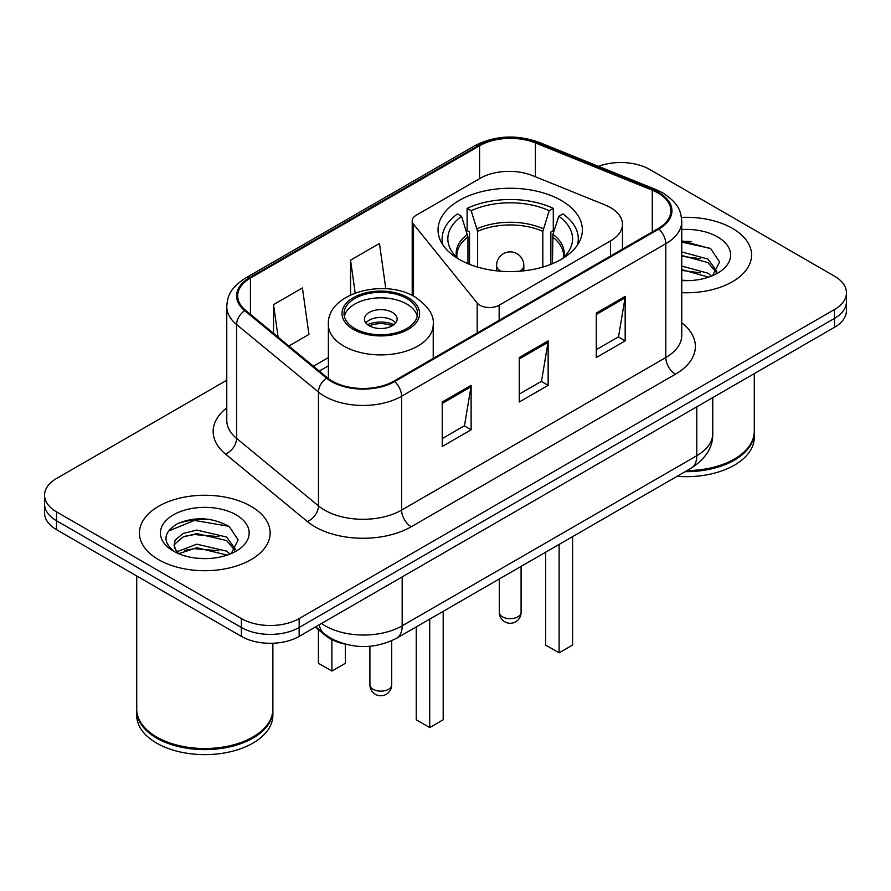 <?xml version="1.0" encoding="UTF-8"?>
<svg xmlns="http://www.w3.org/2000/svg" width="891" height="891" viewBox="0 0 891 891"><rect width="100%" height="100%" fill="white"/><g stroke="black" fill="none" stroke-linecap="round" stroke-linejoin="round"><path stroke-width="1.34" d="M610.513 207.581A40.852 23.589 0 0 0 605.056 204.941L532.573 175.627A40.852 23.589 0 0 0 480.249 178.278L416.197 215.254A13.621 7.863 0 0 0 412.21 220.812A13.621 7.863 0 0 0 413.491 224.142L477.175 302.996A13.621 7.863 0 0 0 499.149 305.223L610.513 240.926A40.852 23.589 0 0 0 622.475 224.254A40.852 23.589 0 0 0 610.513 207.581M561.23 200.453A72.171 41.665 0 0 0 482.588 191.42A72.171 41.665 0 0 0 438.038 229.911A72.171 41.665 0 0 0 459.177 259.381A72.171 41.665 0 0 0 537.819 268.403A72.171 41.665 0 0 0 582.369 229.911A72.171 41.665 0 0 0 561.23 200.453M344.895 644.082A40.852 23.589 180 0 1 325.404 635.45L315.258 627.086M210.243 519.486A54.462 31.441 0 0 0 178.356 523.284M691.661 241.539A54.462 31.441 0 0 0 681.749 241.494M226.771 380.212L56.512 478.512A40.852 23.589 0 0 0 44.55 495.184L44.55 512.971A40.852 23.589 0 0 0 56.512 529.655L241.383 636.386A40.852 23.589 0 0 0 299.153 636.386L834.488 327.309A40.852 23.589 0 0 0 846.45 310.636L846.45 301.737A40.852 23.589 0 0 1 834.488 318.41A40.852 23.589 0 0 0 846.45 301.737L846.45 292.838A40.852 23.589 0 0 0 834.488 276.165L649.617 169.435A40.852 23.589 0 0 0 598.474 166.339M44.55 495.184A40.852 23.589 0 0 0 56.512 511.857L241.383 618.588A40.852 23.589 0 0 0 299.153 618.588L299.153 627.487L834.488 318.41L299.153 627.487A40.852 23.589 0 0 1 241.383 627.487A40.852 23.589 0 0 0 299.153 627.487L299.153 636.386M56.512 511.857L56.512 520.756L241.383 627.487L56.512 520.756A40.852 23.589 0 0 1 44.55 504.083A40.852 23.589 0 0 0 56.512 520.756L56.512 529.655M732.424 228.363A65.355 37.734 0 0 0 681.448 217.404A65.355 37.734 0 0 1 732.424 228.363A65.355 37.734 0 0 1 751.57 255.038A65.355 37.734 0 0 0 732.424 228.363M251.006 506.3A65.355 37.734 0 0 0 179.782 498.125A65.355 37.734 0 0 0 139.43 532.985A65.355 37.734 0 0 0 158.576 559.671A65.355 37.734 0 0 0 229.8 567.845A65.355 37.734 0 0 0 270.151 532.985A65.355 37.734 0 0 0 251.006 506.3A65.355 37.734 0 0 0 179.782 498.125A65.355 37.734 0 0 0 139.43 532.985A65.355 37.734 0 0 0 158.576 559.671A65.355 37.734 0 0 0 229.8 567.845A65.355 37.734 0 0 0 270.151 532.985A65.355 37.734 0 0 0 251.006 506.3M658.093 193.002A43.57 25.16 180 0 1 670.856 210.788A43.57 25.16 180 0 1 658.093 228.575L393.889 381.114A43.57 25.16 180 0 1 327.387 377.751L245.548 310.268A43.57 25.16 180 0 1 237.663 295.845A43.57 25.16 180 0 1 250.427 278.059L479.592 145.745A43.57 25.16 180 0 1 535.391 142.928L652.279 190.184A43.57 25.16 180 0 1 658.093 193.002M658.861 192.556A44.661 25.783 0 0 0 652.903 189.672L536.014 142.415A44.661 25.783 0 0 0 478.812 145.311L249.658 277.613A44.661 25.783 0 0 0 244.657 310.636L326.496 378.118A44.661 25.783 0 0 0 394.657 381.56L658.861 229.02A44.661 25.783 0 0 0 658.861 192.556M442.226 402.019L442.226 446.491L471.116 429.818L471.116 385.346L442.226 402.019M442.226 438.595L464.478 425.753L470.994 386.817A10.892 6.293 -120 0 0 471.116 385.346M464.278 425.865L471.116 429.818M596.279 313.075L596.279 357.547L625.17 340.874L625.17 296.402L596.279 313.075M596.279 349.662L618.532 336.809L625.048 297.872A10.892 6.293 -120 0 0 625.17 296.402M618.332 336.921L625.17 340.874M519.253 357.547L519.253 402.019L548.143 385.346L548.143 340.874L519.253 357.547M519.253 394.134L541.505 381.281L548.021 342.344A10.892 6.293 -120 0 0 548.143 340.874M541.305 381.393L548.143 385.346M681.749 292.694A65.355 37.734 0 0 0 751.57 255.038A65.355 37.734 0 0 1 681.749 292.694M299.153 618.588L834.488 309.522A40.852 23.589 0 0 0 846.45 292.838M288.873 345.998L308.943 334.415L302.428 287.949L273.537 304.622L273.537 333.357M385.803 288.773L379.455 243.477L350.564 260.161L350.564 294.91M350.564 260.161L355.175 292.994M273.537 304.622L278.092 337.11M687.039 470.571A68.084 39.304 0 0 0 734.351 459.054A68.084 39.304 0 0 0 754.287 431.255L754.287 373.607M686.749 470.726A67.404 38.914 0 0 0 733.872 459.333A67.404 38.914 0 0 0 734.106 459.199M685.112 471.673A68.084 39.304 0 0 0 754.287 432.369A68.084 39.304 0 0 0 754.287 431.812M677.06 476.329A68.084 39.304 0 0 0 754.287 437.381L754.287 432.369M681.749 280.186L689.144 280.62M681.749 266.064L707.977 273.192L711.575 276.076M681.749 269.594L708.623 277.168M681.749 251.941L707.977 259.069L716.821 271.287M681.749 255.472L707.977 262.6L716.119 272.201M681.749 280.542A44.394 25.639 0 0 0 717.6 273.169A44.394 25.639 0 0 0 717.6 236.917A44.394 25.639 0 0 0 681.749 229.533M712.622 275.642L719.583 261.987L710.784 248.734L681.749 240.782M681.749 242.152L710.183 248.322M681.749 256.274L700.348 258.702M681.749 270.396L700.348 272.824M467.953 263.691L467.953 236.939L461.549 216.279A62.359 36.008 0 0 0 451.325 250.683A62.359 36.008 0 0 0 458.653 259.081M469.535 264.337L469.535 232.005L467.118 230.613L467.118 208.371A68.084 39.304 0 0 1 553.289 208.371L549.224 210.721A62.359 36.008 0 0 0 471.183 210.721L477.587 231.382L477.587 267.077M542.819 267.077L542.819 231.382L549.224 210.721M553.289 208.371L553.289 230.613L550.872 232.005L550.872 264.337M461.549 216.279L457.484 213.929A68.084 39.304 0 0 0 442.125 238.81A68.084 39.304 0 0 0 442.994 245.092M471.183 210.721L467.118 208.371M577.413 245.092A68.084 39.304 0 0 0 578.281 238.81A68.084 39.304 0 0 0 562.923 213.929L558.846 216.279L552.91 234.333L552.453 263.691M561.753 259.081A62.359 36.008 0 0 0 569.082 250.683A62.359 36.008 0 0 0 558.846 216.279M545.637 552.208L545.637 645.062L559.114 652.836L572.59 645.062L572.59 536.638M559.114 652.836L559.114 544.423M252.688 737.135A67.404 38.914 0 0 1 252.454 737.28A67.404 38.914 0 0 1 157.128 737.28L156.649 737.002A68.084 39.304 0 0 0 252.933 737.002A68.084 39.304 0 0 0 272.869 709.203L272.869 643.235M136.713 709.759A68.084 39.304 0 0 0 136.713 710.316A68.084 39.304 0 0 0 156.649 738.116A68.084 39.304 0 0 0 230.847 746.636A68.084 39.304 0 0 0 272.869 710.316A68.084 39.304 0 0 0 272.869 709.759M136.713 710.316L136.713 715.317A68.084 39.304 0 0 0 156.649 743.116A68.084 39.304 0 0 0 230.847 751.636A68.084 39.304 0 0 0 272.869 715.317L272.869 710.316M197.356 558.256L207.726 558.568M176.997 551.741L196.822 544.178L226.559 551.128L230.156 554.024M178.824 553.645L196.822 547.709L227.205 555.115M177.309 553.122L174.124 545.66A30.784 17.775 0 0 0 179.102 553.89M174.124 545.66L175.059 540.269L183.023 533.486L196.822 530.056L226.559 537.017L235.402 549.235M174.202 546.094L175.059 543.8L183.023 537.017L196.822 533.586L226.559 540.547L234.701 550.148M231.203 553.589L238.164 539.935L229.366 526.67C212.492 517.281 195.218 516.279 177.554 523.663C163.064 532.618 162.151 542.018 174.825 551.874L174.981 551.975M236.182 514.864A44.394 25.639 0 0 0 173.4 514.864A44.394 25.639 0 0 0 173.4 551.106A44.394 25.639 0 0 0 236.182 551.106A44.394 25.639 0 0 0 236.182 514.864M136.713 575.954L136.713 709.203A68.084 39.304 0 0 0 156.649 737.002L157.128 737.28M168.332 531.125L194.405 520.422L228.764 526.269M184.615 536.326L194.405 534.544L218.93 536.649M184.615 550.438L194.405 548.667L218.93 550.772M176.819 551.518L177.576 551.173M406.797 298.507A36.765 21.228 0 0 0 366.724 293.907A36.765 21.228 0 0 0 344.037 313.521A36.765 21.228 0 0 0 354.796 328.523A36.765 21.228 0 0 0 394.869 333.134A36.765 21.228 0 0 0 417.567 313.521A36.765 21.228 0 0 0 406.797 298.507M417.244 316.294A36.765 21.228 0 0 0 406.797 304.065A36.765 21.228 0 0 0 368.985 298.975A36.765 21.228 0 0 0 344.349 316.294M416.231 626.919L416.231 719.772L429.707 727.546L443.195 719.772L443.195 611.349M429.707 727.546L429.707 619.134M318.41 629.681L318.41 663.294L331.886 671.068L345.363 663.294L345.363 644.215M331.886 671.068L331.886 639.627M392.352 312.407A16.339 9.433 0 0 0 374.543 310.358A16.339 9.433 0 0 0 364.452 319.078A16.339 9.433 0 0 0 369.242 325.75A16.339 9.433 0 0 0 387.05 327.799A16.339 9.433 0 0 0 397.141 319.078A16.339 9.433 0 0 0 392.352 312.407M395.682 322.965A16.339 9.433 0 0 0 392.352 320.192A16.339 9.433 0 0 0 365.911 322.965M367.593 324.636A21.785 12.574 180 0 1 393.042 324.235L393.042 325.326M369.386 325.828A19.067 11.004 180 0 1 391.071 325.371L393.042 324.235M390.748 326.563L391.071 325.371M325.404 634.704L325.404 635.45M413.491 224.142L413.491 296.135M477.175 302.996L477.175 333.034M499.149 305.223L499.149 320.348M610.513 240.926L610.513 256.051M321.484 623.488A54.462 31.441 0 0 0 325.148 625.816A54.462 31.441 0 0 0 402.175 625.816L696.795 455.713A54.462 31.441 0 0 0 712.755 433.483C713.156 446.992 705.95 458.564 691.16 468.187L396.528 638.29A27.231 15.726 60 0 0 402.175 625.816L402.175 576.9M696.795 406.797L696.795 455.713A27.231 15.726 60 0 1 691.16 468.187M319.279 624.758A27.231 18.21 129.5 0 0 324.023 633.612L315.759 626.796M834.488 327.309L834.488 309.522M241.383 636.386L241.383 618.588M681.749 322.843A68.084 39.304 180 0 1 675.423 374.22L411.219 526.759A13.621 7.863 60 0 1 401.596 510.086L665.8 357.547A54.462 31.441 0 0 0 681.749 335.317L681.749 221.469A54.462 31.441 180 0 1 665.8 243.7A13.621 7.863 -120 0 0 658.861 229.02M411.219 526.759A68.084 39.304 180 0 1 314.935 526.759A68.084 39.304 180 0 1 307.306 521.513L225.468 454.031A68.084 39.304 180 0 1 226.771 407.9M324.569 510.086A54.462 31.441 0 0 0 401.596 510.086L401.596 396.239A54.462 31.441 180 0 1 318.466 392.04L236.616 324.558A54.462 31.441 180 0 1 226.771 306.515L226.771 420.363A54.462 31.441 0 0 0 236.616 438.405L318.466 505.888A54.462 31.441 0 0 0 324.569 510.086M681.749 221.469C680.869 212.103 680 204.317 662.982 192.991L655.821 189.516A13.621 6.382 112 0 0 652.903 189.672M655.821 189.516L538.932 142.27C516.379 134.285 494.962 135.443 474.703 145.745A13.621 7.863 60 0 1 478.812 145.311M249.658 277.613A13.621 7.863 -120 0 0 245.548 278.048C229.032 288.873 227.528 297.026 226.771 306.515M244.657 310.636A13.621 9.11 129.5 0 0 236.616 324.558L236.616 438.405A13.621 9.11 -50.5 0 1 225.468 454.031M538.932 142.27A13.621 6.382 112 0 0 536.014 142.415M326.496 378.118A13.621 9.11 129.5 0 0 318.466 392.04L318.466 505.888A13.621 9.11 -50.5 0 1 307.306 521.513M394.657 381.56A13.621 7.863 60 0 1 401.596 396.239L665.8 243.7L665.8 357.547A13.621 7.863 60 0 0 675.423 374.22M250.427 278.059L250.427 314.3M652.279 190.184L652.279 231.938M535.391 142.928L535.391 176.774M479.592 145.745L479.592 178.657M328.378 357.569L313.398 366.223M519.253 358.962L548.021 342.344M596.279 314.49L625.048 297.872M442.226 403.423L470.994 386.817M467.953 236.939A53.382 30.817 0 0 0 456.827 255.773L456.938 257.544M542.819 231.382A53.382 30.817 0 0 0 477.587 231.382M467.497 234.333A54.017 31.185 0 0 0 456.582 257.198M543.276 228.775A54.017 31.185 0 0 0 477.13 228.775M563.825 257.198A54.017 31.185 0 0 0 552.91 234.333M563.457 257.544L563.58 255.773A53.382 30.817 0 0 0 552.453 236.939M502.502 616.817A10.892 6.293 180 0 1 499.305 612.373A10.892 10.892 0 0 0 515.644 621.807A10.892 10.892 0 0 0 521.09 612.373A10.892 6.293 180 0 1 517.905 616.817A10.892 6.293 180 0 1 502.502 616.817M500.898 271.232A13.621 7.863 180 0 1 500.575 271.053A13.621 7.863 180 0 1 496.588 265.496L496.588 270.831M523.819 270.831L523.819 265.496A13.621 7.863 180 0 1 519.832 271.053A13.621 7.863 180 0 1 519.509 271.232M353.359 329.358A38.803 22.409 0 0 0 408.234 329.358A38.803 22.409 0 0 0 408.234 297.672A38.803 22.409 0 0 0 353.359 297.672A38.803 22.409 0 0 0 353.359 329.358M433.226 358.405L433.226 324.636A52.424 30.272 180 0 1 400.861 352.602A52.424 30.272 180 0 1 343.726 346.042A52.424 30.272 180 0 1 328.378 324.636L328.378 378.541M373.095 689.3A10.892 6.293 180 0 1 369.91 684.856A10.892 10.892 0 0 0 386.249 694.289A10.892 10.892 0 0 0 391.695 684.856A10.892 6.293 180 0 1 388.498 689.3A10.892 6.293 180 0 1 373.095 689.3M412.21 220.812L412.21 295.478M622.475 224.254L622.475 249.146M396.528 638.29C374.621 649.294 352.702 649.294 330.784 638.29L324.023 633.612M712.755 433.483L712.755 397.586M474.703 145.745L245.548 278.048M328.378 365.867L319.312 371.09M442.125 243.733L442.125 238.81M578.281 243.733L578.281 238.81M521.09 566.375L521.09 612.373M523.819 265.496A13.621 13.621 0 0 0 503.393 253.701A13.621 13.621 0 0 0 496.588 265.496M499.305 578.95L499.305 612.373M433.226 324.636C434.374 315.414 428.315 306.192 415.05 297.004C384.144 277.881 326.551 293.217 328.378 324.636M391.695 640.774L391.695 684.856M369.91 646.276L369.91 684.856"/></g></svg>
